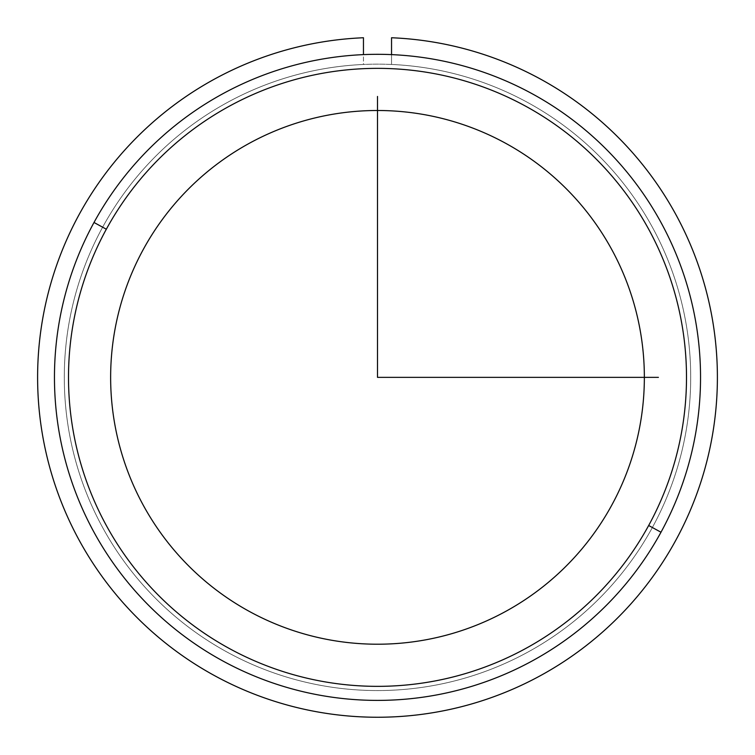 <?xml version="1.0" encoding="UTF-8"?>
<svg xmlns="http://www.w3.org/2000/svg" width="755" height="755" viewBox="0 0 755 755"><rect width="100%" height="100%" fill="white"/><g stroke="black" fill="none" stroke-linecap="round" stroke-linejoin="round"><path stroke-width="0.57" stroke-dasharray="3.77 2.83" d="M652.367 527.519A313.212 313.212 0 0 0 527.66 102.491A313.212 313.212 0 0 0 102.633 227.198A313.212 313.212 0 0 1 527.66 102.491A313.212 313.212 0 0 1 652.367 527.519A313.212 313.212 0 0 1 227.34 652.226A313.212 313.212 0 0 1 102.633 227.198A313.212 313.212 0 0 0 227.34 652.226A313.212 313.212 0 0 0 652.367 527.519A313.212 313.212 0 0 0 527.66 102.491A313.212 313.212 0 0 0 102.633 227.198A313.212 313.212 0 0 0 227.34 652.226A313.212 313.212 0 0 0 652.367 527.519A313.212 313.212 0 0 1 227.34 652.226A313.212 313.212 0 0 1 102.633 227.198A313.212 313.212 0 0 1 527.66 102.491A313.212 313.212 0 0 1 652.367 527.519M611.692 505.293A266.864 266.864 0 0 0 505.435 143.167A266.864 266.864 0 0 0 143.308 249.414A266.864 266.864 0 0 0 249.565 611.55A266.864 266.864 0 0 0 611.692 505.293A266.864 266.864 0 0 1 249.565 611.55A266.864 266.864 0 0 1 143.308 249.414A266.864 266.864 0 0 1 505.435 143.167A266.864 266.864 0 0 1 611.692 505.293M660.993 532.228A323.036 323.036 0 0 1 222.631 660.851A323.036 323.036 0 0 1 94.007 222.48A323.036 323.036 0 0 1 532.369 93.856A323.036 323.036 0 0 1 660.993 532.228A323.036 323.036 0 0 0 532.369 93.856A323.036 323.036 0 0 0 94.007 222.48A323.036 323.036 0 0 0 222.631 660.851A323.036 323.036 0 0 0 660.993 532.228A323.036 323.036 0 0 1 222.631 660.851A323.036 323.036 0 0 1 94.007 222.48A323.036 323.036 0 0 1 532.369 93.856A323.036 323.036 0 0 1 660.993 532.228A323.036 323.036 0 0 0 532.369 93.856A323.036 323.036 0 0 0 94.007 222.48A323.036 323.036 0 0 1 532.369 93.856A323.036 323.036 0 0 1 660.993 532.228A323.036 323.036 0 0 1 222.631 660.851A323.036 323.036 0 0 1 94.007 222.48A323.036 323.036 0 0 0 222.631 660.851A323.036 323.036 0 0 0 660.993 532.228L648.668 525.499A308.993 308.993 0 0 0 525.64 106.181A308.993 308.993 0 0 0 106.332 229.218A308.993 308.993 0 0 0 229.36 648.526A308.993 308.993 0 0 0 648.668 525.499A308.993 308.993 0 0 1 229.36 648.526A308.993 308.993 0 0 1 106.332 229.218L94.007 222.48A323.036 323.036 0 0 0 222.631 660.851A323.036 323.036 0 0 0 660.993 532.228A323.036 323.036 0 0 0 532.369 93.856A323.036 323.036 0 0 0 94.007 222.48L106.332 229.218A308.993 308.993 0 0 1 525.64 106.181A308.993 308.993 0 0 1 648.668 525.499L660.993 532.228M391.543 37.75A339.892 339.892 0 0 1 669.487 551.339A339.892 339.892 0 0 1 85.513 551.339A339.892 339.892 0 0 1 363.457 37.75L363.457 64.458A313.212 313.212 0 0 0 108.626 537.994A313.212 313.212 0 0 0 646.374 537.994A313.212 313.212 0 0 0 391.543 64.458L391.543 37.75L391.543 64.458A313.212 313.212 0 0 1 646.374 537.994A313.212 313.212 0 0 1 108.626 537.994A313.212 313.212 0 0 1 363.457 64.458L363.457 37.75A339.892 339.892 0 0 0 85.513 551.339A339.892 339.892 0 0 0 669.487 551.339A339.892 339.892 0 0 0 391.543 37.75M391.543 54.615L391.543 64.458A313.212 313.212 0 0 1 646.374 537.994A313.212 313.212 0 0 1 108.626 537.994A313.212 313.212 0 0 1 363.457 64.458A313.212 313.212 0 0 0 108.626 537.994A313.212 313.212 0 0 0 646.374 537.994A313.212 313.212 0 0 0 391.543 64.458L391.543 54.615"/><path stroke-width="1.13" d="M143.308 249.414A266.864 266.864 0 0 1 505.435 143.167A266.864 266.864 0 0 1 611.692 505.293A266.864 266.864 0 0 1 249.565 611.55A266.864 266.864 0 0 1 143.308 249.414A266.864 266.864 0 0 0 249.565 611.55A266.864 266.864 0 0 0 611.692 505.293A266.864 266.864 0 0 0 505.435 143.167A266.864 266.864 0 0 0 143.308 249.414M660.993 532.228A323.036 323.036 0 0 0 532.369 93.856A323.036 323.036 0 0 0 94.007 222.48A323.036 323.036 0 0 0 222.631 660.851A323.036 323.036 0 0 0 660.993 532.228A323.036 323.036 0 0 1 222.631 660.851A323.036 323.036 0 0 1 94.007 222.48L106.332 229.218A308.993 308.993 0 0 1 525.64 106.181A308.993 308.993 0 0 1 648.668 525.499A308.993 308.993 0 0 1 229.36 648.526A308.993 308.993 0 0 1 106.332 229.218A308.993 308.993 0 0 0 229.36 648.526A308.993 308.993 0 0 0 648.668 525.499L660.993 532.228L648.668 525.499A308.993 308.993 0 0 0 525.64 106.181A308.993 308.993 0 0 0 106.332 229.218L94.007 222.48A323.036 323.036 0 0 1 532.369 93.856A323.036 323.036 0 0 1 660.993 532.228M363.457 37.75A339.892 339.892 0 0 0 85.513 551.339A339.892 339.892 0 0 0 669.487 551.339A339.892 339.892 0 0 0 391.543 37.75L391.543 54.615L391.543 37.75A339.892 339.892 0 0 1 669.487 551.339A339.892 339.892 0 0 1 85.513 551.339A339.892 339.892 0 0 1 363.457 37.75L363.457 54.615L363.457 37.75M377.5 96.451L377.5 377.358L658.407 377.358"/></g></svg>
